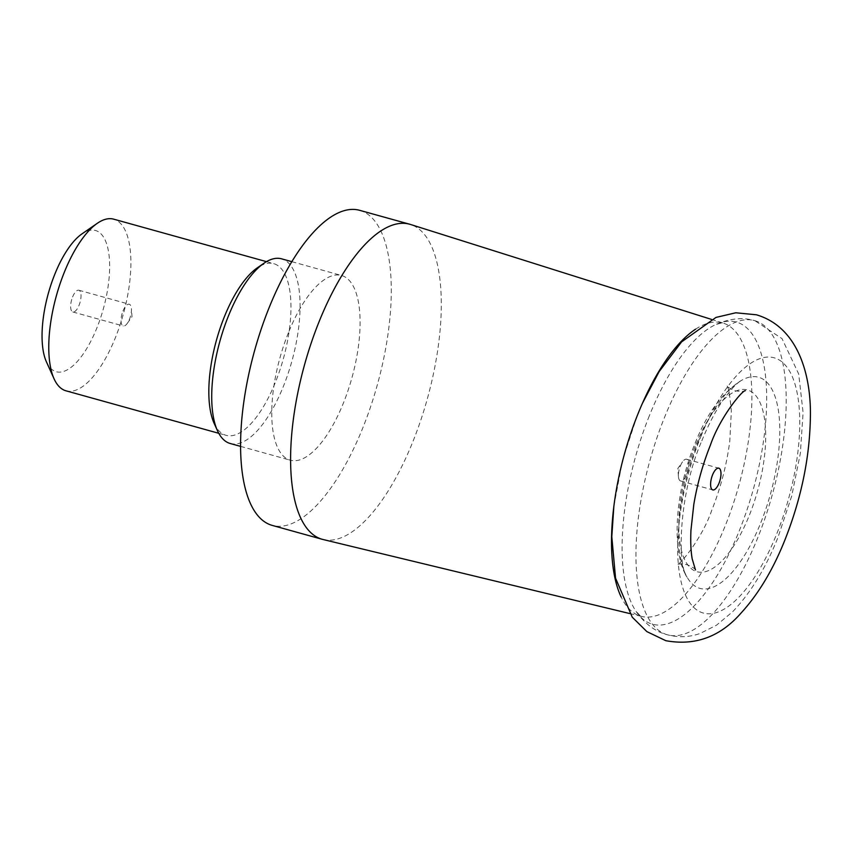 <?xml version="1.0" encoding="UTF-8"?>
<svg xmlns="http://www.w3.org/2000/svg" width="853" height="853" viewBox="0 0 853 853"><rect width="100%" height="100%" fill="white"/><g stroke="black" fill="none" stroke-linecap="round" stroke-linejoin="round"><path stroke-width="0.64" stroke-dasharray="4.26 3.2" d="M700.644 437.045A132.407 51.617 -74.5 0 1 786.487 366.566A132.407 51.617 -74.5 0 1 776.774 533.786A132.407 51.617 -74.5 0 1 690.93 604.265A132.407 51.617 -74.5 0 1 700.644 437.045M686.836 474.204A11.27 4.393 105.5 0 0 686.622 459.223A11.27 4.393 105.5 0 0 682.549 461.836A11.27 4.393 105.5 0 0 680.353 465.973A11.27 4.393 105.5 0 0 678.434 476.614A11.27 4.393 105.5 0 0 680.577 480.953A11.27 4.393 105.5 0 0 686.836 474.204M322.978 539.491A163.488 63.74 105.5 0 0 412.948 441.481A163.488 63.74 105.5 0 0 410.57 224.488M359.731 210.339A163.488 63.74 -74.5 0 1 362.93 427.577A163.488 63.74 -74.5 0 1 272.128 525.373M230.235 443.507A95.845 37.361 105.5 0 0 283.463 386.174A95.845 37.361 105.5 0 0 281.586 258.832M288.378 332.841A95.845 37.361 105.5 0 0 290.255 460.193A95.845 37.361 105.5 0 0 343.482 402.861A95.845 37.361 105.5 0 0 341.605 275.519A95.845 37.361 105.5 0 0 288.378 332.841M214.124 423.312A89.075 34.728 105.5 0 0 226.045 435.318A89.075 34.728 105.5 0 0 275.508 382.037A89.075 34.728 105.5 0 0 273.77 263.673A89.075 34.728 105.5 0 0 257.361 267.81M65.98 390.813A89.075 34.728 105.5 0 0 115.454 337.532A89.075 34.728 105.5 0 0 113.705 219.168M46.403 361.821A73.294 28.575 105.5 0 0 96.911 327.872A73.294 28.575 105.5 0 0 108.64 252.328A73.294 28.575 105.5 0 0 81.973 233.882M123.003 310.993A11.27 4.393 -74.5 0 1 129.261 304.244A11.27 4.393 -74.5 0 1 131.405 308.583A11.27 4.393 -74.5 0 1 129.485 319.225A11.27 4.393 -74.5 0 1 127.289 323.362A11.27 4.393 -74.5 0 1 123.216 325.974A11.27 4.393 -74.5 0 1 123.003 310.993M72.601 296.972A11.27 4.393 -74.5 0 1 78.86 290.233A11.27 4.393 -74.5 0 1 79.084 305.214A11.27 4.393 -74.5 0 1 72.825 311.963A11.27 4.393 -74.5 0 1 72.601 296.972M695.653 329.141A152.239 59.347 -74.5 0 1 723.259 323.116A152.239 59.347 -74.5 0 1 725.476 525.181A152.239 59.347 -74.5 0 1 641.701 616.442A152.239 59.347 -74.5 0 1 621.165 597.025M649.325 415.827A156.771 61.117 105.5 0 0 635.794 611.004A156.771 61.117 105.5 0 0 739.455 530.363A156.771 61.117 105.5 0 0 765.429 375.149A156.771 61.117 105.5 0 0 715.4 324.726A156.771 61.117 105.5 0 0 649.325 415.827M664.21 418.183A163.019 63.548 -74.5 0 1 754.638 320.632A163.019 63.548 -74.5 0 1 754.862 320.696A163.019 63.548 -74.5 0 1 757.944 537.283A163.019 63.548 -74.5 0 1 667.526 634.824A163.019 63.548 -74.5 0 1 667.291 634.76A163.019 63.548 -74.5 0 1 664.21 418.183M697.765 442.771A109.557 42.714 -74.5 0 1 741.961 380.118A109.557 42.714 -74.5 0 1 778.704 412.703A109.557 42.714 -74.5 0 1 760.759 522.804A109.557 42.714 -74.5 0 1 687.134 577.268A109.557 42.714 -74.5 0 1 697.765 442.771M695.131 446.386A94.288 36.764 105.5 0 0 688.211 565.475A94.288 36.764 105.5 0 0 749.35 515.276A94.288 36.764 105.5 0 0 756.259 396.197A94.288 36.764 105.5 0 0 695.131 446.386M613.861 506.128L622.541 460.375L637.18 415.646L642.469 403.224M695.472 569.943C695.376 568.844 692.519 567.074 686.91 564.633C680.854 563.822 677.495 563.865 676.845 564.761C679.564 565.507 702.126 538.414 711.733 510.382C720.764 487.66 726.777 464.544 729.795 441.033L731.352 411.231C729.869 394.8 728.313 386.228 726.681 385.513C726.777 386.622 729.635 388.392 735.243 390.823C741.3 391.634 744.658 391.591 745.309 390.695M629.674 613.542L641.701 616.442C642.17 617.764 640.208 615.951 635.794 611.004C644.729 623.714 655.221 631.636 667.281 634.76L667.526 634.824C678.668 637.681 689.512 637.234 700.036 633.48L716.499 625.206L732.599 611.782C750.427 593.261 765.536 568.514 777.925 537.55L791.701 496.019L800.349 453.38L803.1 412.692L798.717 374.062L782.03 338.641L754.862 320.696M701.838 440.809C708.459 424.495 715.603 410.815 723.269 399.78L731.831 388.861C736.395 384.053 739.775 381.142 741.961 380.118C722.406 392.316 706.647 413.684 694.705 444.242C674.99 492.128 670.948 551.966 687.134 577.268C676.674 564.75 679.127 491.946 701.838 440.809M711.466 319.395L723.259 323.116C724.357 322.221 721.734 322.765 715.4 324.726C729.614 318.446 742.686 317.081 754.628 320.632M686.622 459.223L718.812 468.18M678.434 476.614L677.826 468.478L682.549 461.836M240.503 446.354L290.255 460.193M218.763 433.292L226.045 435.318M78.86 290.233L129.261 304.244M127.289 323.362L132.012 316.719L131.405 308.583M72.825 311.963L123.216 325.974M266.488 261.647L273.77 263.673M291.854 261.679L341.605 275.519M680.577 480.953L712.777 489.91"/><path stroke-width="1.28" d="M712.554 474.918A11.27 4.393 -74.5 0 1 718.812 468.18A11.27 4.393 -74.5 0 1 719.036 483.161A11.27 4.393 -74.5 0 1 712.777 489.91A11.27 4.393 -74.5 0 1 712.554 474.918M711.466 319.395L410.57 224.488A163.488 63.74 105.5 0 0 409.749 224.243A163.488 63.74 105.5 0 0 318.947 322.039A163.488 63.74 105.5 0 0 322.146 539.277A163.488 63.74 105.5 0 0 322.978 539.491L629.674 613.542M322.146 539.277L272.128 525.373A163.488 63.74 -74.5 0 1 268.93 308.136A163.488 63.74 -74.5 0 1 359.731 210.339L409.749 224.243M291.854 261.679L281.586 258.832A95.845 37.361 105.5 0 0 263.929 263.268A95.845 37.361 105.5 0 0 228.359 316.154A95.845 37.361 105.5 0 0 217.408 430.584A95.845 37.361 105.5 0 0 230.235 443.507L240.503 446.354M263.929 263.268L257.361 267.81A89.075 34.728 105.5 0 0 224.296 316.953A89.075 34.728 105.5 0 0 214.124 423.312L217.408 430.584M266.488 261.647L113.705 219.168A89.075 34.728 105.5 0 0 97.306 223.305A89.075 34.728 105.5 0 0 64.242 272.448A89.075 34.728 105.5 0 0 54.059 378.796A89.075 34.728 105.5 0 0 65.98 390.813L218.763 433.292M97.306 223.305L81.973 233.882A73.294 28.575 105.5 0 0 54.773 274.325A73.294 28.575 105.5 0 0 46.403 361.821L54.059 378.796M621.165 597.025A152.239 59.347 -74.5 0 1 637.948 413.95A152.239 59.347 -74.5 0 1 695.653 329.141M642.469 403.224L659.156 371.567L681.59 341.893L716.008 317.412L735.766 312.784L756.387 314.778C799.709 327.573 811.576 378.327 810.35 418.759C809.508 458.733 801.042 499.09 784.973 539.821C773.053 569.676 758.413 594.083 741.054 613.051C720.241 636.86 695.142 646.073 665.766 640.678L646.862 631.604L632.254 617.188L615.546 578.153L611.804 536.697L613.861 506.128M695.472 569.943L692.21 558.95C690.855 551.475 690.44 541.9 690.951 530.235L693.809 504.443C697.232 484.035 702.765 464.256 710.421 445.085C720.028 417.053 742.59 389.949 745.309 390.695"/></g></svg>
